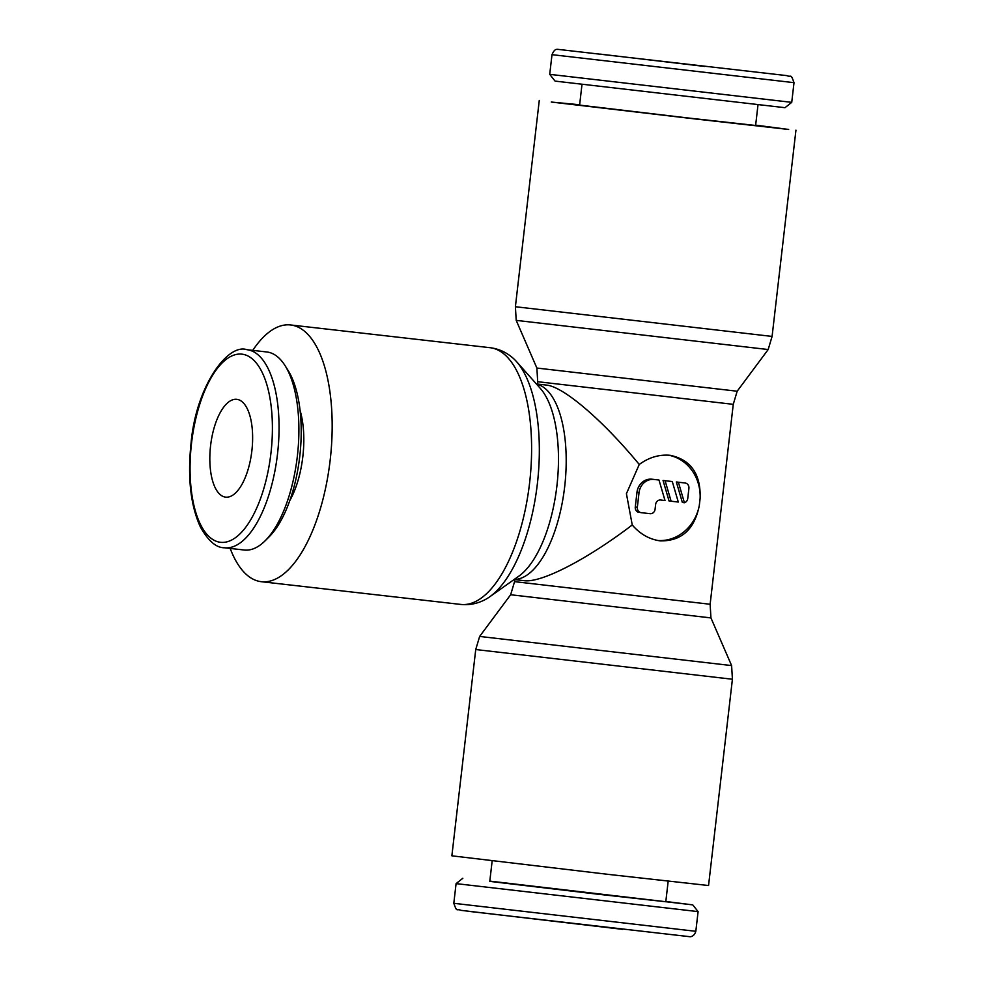 <?xml version="1.0" encoding="UTF-8"?>
<svg xmlns="http://www.w3.org/2000/svg" width="986" height="986" viewBox="0 0 986 986"><rect width="100%" height="100%" fill="white"/><g stroke="black" fill="none" stroke-linecap="round" stroke-linejoin="round"><path stroke-width="1.48" d="M732.413 679.243L708.552 885.527L607.931 874.348L451.871 855.823L475.733 649.54L732.413 679.243L731.612 665.587L479.64 636.438L475.733 649.54M733.264 404.334L737.171 391.22L536.877 368.049L537.69 381.705L733.264 404.334L710.13 604.258L710.943 617.914L510.649 594.743L479.64 636.438M737.171 391.232L768.18 349.537L516.208 320.376L536.877 368.049M755.658 125.136L788.664 129.462L695.327 118.973L551.273 102.039L579.645 104.762M791.733 102.347L784.979 107.696L555.069 81.098L549.72 74.344L791.733 102.347L794.013 82.664L552 54.661C555.167 47.39 557.41 49.99 557.423 49.3L786.791 75.614C791.548 77.734 790.501 72.841 794.013 82.664M758 104.849L755.609 125.481L686.613 117.815L579.608 105.108L581.986 84.488M665.833 901.487L692.751 904.877L698.1 911.619L456.087 883.616L453.806 903.299L695.82 931.302C694.107 937.329 689.165 936.823 689.843 936.7L469.903 911.483M692.751 904.877L489.82 881.114M668.175 881.201L665.797 901.759L596.801 894.092L489.783 881.385L492.162 860.84M230.194 548.426A129.203 54.6 -83.5 0 0 261.142 581.678A129.203 54.6 -83.5 0 0 261.364 581.703A129.203 54.6 -83.5 0 0 330.211 459.772A129.203 54.6 -83.5 0 0 290.845 324.998A129.203 54.6 -83.5 0 0 290.623 324.961A129.203 54.6 -83.5 0 0 252.761 350.375M460.585 604.406A129.203 54.6 -83.5 0 0 460.807 604.43C469.176 605.281 477.175 603.74 484.804 599.808A126.565 53.49 -83.5 0 0 489.709 596.826A126.565 53.49 -83.5 0 0 537.382 483.645A126.565 53.49 -83.5 0 0 516.516 361.615A126.565 53.49 -83.5 0 0 512.412 357.598C505.855 352.051 498.411 348.748 490.067 347.701A129.203 54.6 -83.5 0 0 489.845 347.676M489.709 596.826L518.846 576.157A101.077 42.718 -83.5 0 0 556.917 485.765A101.077 42.718 -83.5 0 0 540.254 388.311L516.516 361.615M546.244 385.058L546.577 385.095C563.659 386.746 602.853 420.307 639.248 464.468C648.948 457.368 659.24 454.324 670.147 455.31L670.48 455.347M244.097 550.015A99.672 42.115 -83.5 0 0 244.269 550.028A99.672 42.115 -83.5 0 0 265.086 540.833A99.672 42.115 -83.5 0 0 297.402 455.779A99.672 42.115 -83.5 0 0 285.053 365.621A99.672 42.115 -83.5 0 0 267.009 352.002A99.672 42.115 -83.5 0 0 266.836 351.977A99.672 42.115 -83.5 0 0 266.664 351.965M704.67 66.444L600.363 54.131L704.67 66.444M236.886 399.342A49.214 20.805 96.5 0 1 251.886 450.688A49.214 20.805 96.5 0 1 225.658 497.129A49.214 20.805 96.5 0 1 225.572 497.129A49.214 20.805 96.5 0 1 210.573 445.783A49.214 20.805 96.5 0 1 236.8 399.33A49.214 20.805 96.5 0 1 236.886 399.342M670.147 455.31C690.853 459.698 700.849 474.032 700.134 498.312L699.284 505.645A43.064 39.033 -82.9 0 1 657.847 540.513M668.409 455.162A43.064 39.033 -82.9 0 1 700.134 498.312M699.284 505.645C694.427 529.494 681.412 541.24 660.25 540.87L659.905 540.833M660.25 540.87C649.404 539.379 640.062 534.079 632.248 524.971L626.418 493.678L639.248 464.468M685.06 482.992A4.918 4.462 -82.9 0 1 685.097 483.004A4.918 4.462 -82.9 0 1 688.918 488.39L687.784 498.164A4.918 4.462 -82.9 0 1 684.407 502.737L678.405 482.24L682.99 482.746A4.918 4.462 -82.9 0 1 683.064 482.746L685.097 483.004M655.074 509.306A4.918 4.462 -82.9 0 1 650.07 513.681L641.208 512.671A4.918 4.462 -82.9 0 1 637.338 507.285L639.039 492.618A14.765 13.385 -82.9 0 1 654.026 479.455L658.993 480.022L665.008 500.531L660.632 500.025A4.918 4.462 97.1 0 0 655.628 504.413L655.074 509.306M639.101 512.412L639.138 512.424A4.918 4.462 -82.9 0 1 639.101 512.412A4.918 4.462 -82.9 0 1 635.28 507.026L636.968 492.359A14.765 13.385 -82.9 0 1 651.968 479.208L658.993 480.022M678.294 502.047L671.109 501.221L665.106 480.724L672.292 481.538L678.294 502.047M665.106 480.724L663.048 480.465L669.05 500.962L671.109 501.221M663.048 480.465L672.292 481.538M678.405 482.24L676.347 481.981L682.349 502.478L684.407 502.737M676.347 481.981L682.99 482.746M632.248 524.971C586.88 559.567 541.215 583.096 524.121 580.68L523.948 580.668M300.064 410.398A63.979 27.041 96.5 0 1 289.785 500.592M265.086 540.833L269.092 536.852A94.681 40.019 -83.5 0 0 299.793 456.05A94.681 40.019 -83.5 0 0 288.06 370.403L285.053 365.621M710.13 604.258L514.556 581.641L510.649 594.743M795.948 130.14L772.087 336.423L515.395 306.732L516.208 320.376M261.364 581.703L460.807 604.43A129.203 54.6 -83.5 0 0 529.618 482.77A129.203 54.6 -83.5 0 0 490.288 347.725A129.203 54.6 -83.5 0 0 490.067 347.701L290.623 324.961M514.199 579.448A98.44 41.597 -83.5 0 0 564.682 486.64A98.44 41.597 -83.5 0 0 536.47 384.059M224.266 547.748A99.672 42.115 -83.5 0 0 224.438 547.772A99.672 42.115 -83.5 0 0 277.522 453.917A99.672 42.115 -83.5 0 0 247.178 349.734A99.672 42.115 -83.5 0 0 247.005 349.722L266.836 351.977M191.518 443.318A94.681 40.019 -83.5 0 0 220.346 542.288A94.681 40.019 -83.5 0 0 270.94 453.141A94.681 40.019 -83.5 0 0 242.112 354.171A94.681 40.019 -83.5 0 0 191.518 443.318M651.968 479.208L654.026 479.455M635.28 507.026L637.338 507.285M636.968 492.359L639.039 492.618M539.268 100.449L515.395 306.732M549.72 74.344L552 54.661M462.828 878.267L456.087 883.616M546.417 385.082L536.359 383.936M247.005 349.722C227.729 342.918 195.98 386.426 191.05 443.256C187.451 477.705 190.594 505.67 200.478 527.14C208.305 540.981 216.291 547.859 224.438 547.772L244.269 550.028M537.69 381.705L537.419 384.047M514.791 579.62L514.556 581.641M524.121 580.68L514.076 579.534M698.1 911.619L695.82 931.302M622.659 929.354L461.029 910.349C456.271 908.229 457.307 913.122 453.806 903.299M768.18 349.525L772.087 336.423M710.943 617.914L731.612 665.587"/></g></svg>

